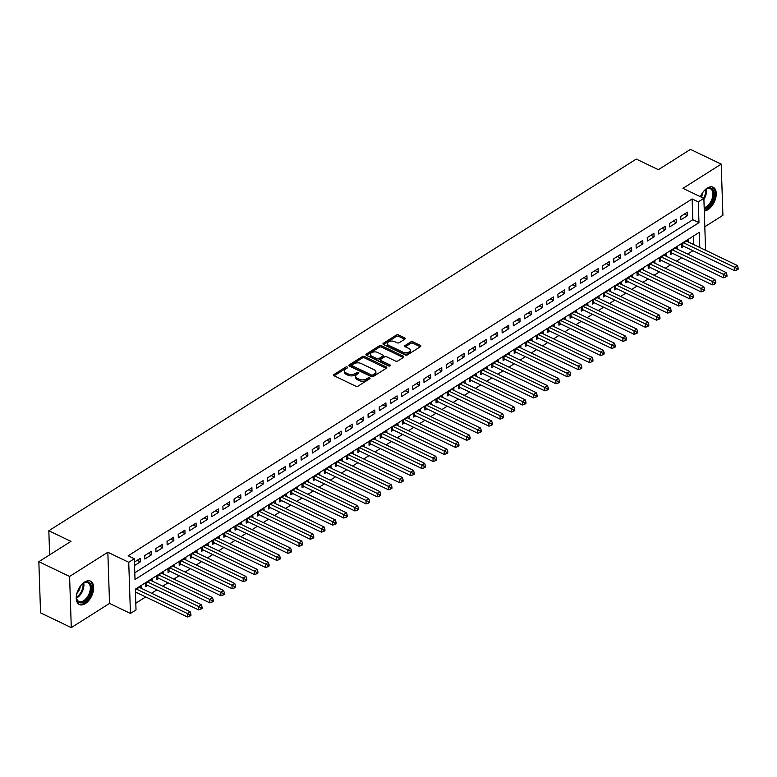 <?xml version="1.0" encoding="UTF-8"?>
<svg xmlns="http://www.w3.org/2000/svg" width="777" height="777" viewBox="0 0 777 777"><rect width="100%" height="100%" fill="white"/><g stroke="black" fill="none" stroke-linecap="round" stroke-linejoin="round"><path stroke-width="1.17" d="M347.251 367.055A1.146 0.631 -1.9 0 0 345.639 367.142L333.993 374.504A1.632 0.903 -1.9 0 0 333.566 375.136A1.632 0.903 -1.9 0 0 334.1 375.777L355.827 386.208A1.632 0.903 -1.9 0 0 358.129 386.091L369.774 378.72A1.146 0.631 -1.9 0 0 370.075 378.282A1.146 0.631 -1.9 0 0 369.697 377.836A1.146 0.631 -1.9 0 0 368.084 377.913L366.579 378.865A5.216 2.885 -1.9 0 1 359.207 379.234L357.401 378.36A5.216 2.885 -1.9 0 1 355.691 376.321A5.216 2.885 -1.9 0 1 357.051 374.291L358.556 373.339A1.146 0.631 -1.9 0 0 358.848 372.892A1.146 0.631 -1.9 0 0 358.479 372.445A1.146 0.631 -1.9 0 0 356.866 372.523L355.361 373.475A5.216 2.885 -1.9 0 1 347.989 373.844L346.173 372.979A5.216 2.885 -1.9 0 1 344.464 370.93A5.216 2.885 -1.9 0 1 345.823 368.9L347.329 367.948A1.146 0.631 -1.9 0 0 347.63 367.502A1.146 0.631 -1.9 0 0 347.251 367.055M346.765 368.298A1.146 0.631 -1.9 0 0 345.687 368.521L334.168 375.806M369.221 379.079A1.146 0.631 -1.9 0 0 368.133 379.293L366.627 380.254L366.579 378.865M357.993 373.688A1.146 0.631 -1.9 0 0 356.905 373.912L355.4 374.864L355.361 373.475M704.283 211.004A12.956 7.401 115.6 0 0 707.905 209.693A12.956 7.401 115.6 0 0 715.792 197.669A12.956 7.401 115.6 0 0 713.15 187.218A12.956 7.401 115.6 0 0 707.187 188.121A12.956 7.401 115.6 0 0 700.417 196.707M84.596 582.06A12.956 7.401 115.6 0 0 76.7 594.084A12.956 7.401 115.6 0 0 79.341 604.535A12.956 7.401 115.6 0 0 85.315 603.642A12.956 7.401 115.6 0 0 93.201 591.608A12.956 7.401 115.6 0 0 90.559 581.167A12.956 7.401 115.6 0 0 84.596 582.06M404.817 339.16A1.632 0.903 -1.9 0 0 405.244 338.529A1.632 0.903 -1.9 0 0 404.71 337.888L398.611 334.965A1.632 0.903 -1.9 0 0 396.309 335.072L383.372 343.259A1.632 0.903 -1.9 0 0 382.954 343.89A1.632 0.903 -1.9 0 0 383.488 344.532L405.205 354.963A1.632 0.903 -1.9 0 0 407.517 354.846L420.444 346.659A1.632 0.903 -1.9 0 0 420.872 346.027A1.632 0.903 -1.9 0 0 420.338 345.386L412.975 341.851A1.632 0.903 -1.9 0 0 410.674 341.967L405.138 345.474A1.632 0.903 -1.9 0 0 404.71 346.105A1.632 0.903 -1.9 0 0 405.244 346.746L408.896 348.494A4.361 2.418 -1.9 0 1 410.324 350.213A4.361 2.418 -1.9 0 1 407.77 352.515A4.361 2.418 -1.9 0 1 403.03 352.204L388.733 345.347A4.361 2.418 -1.9 0 1 387.305 343.638A4.361 2.418 -1.9 0 1 389.86 341.326A4.361 2.418 -1.9 0 1 394.599 341.637L396.979 342.774A1.632 0.903 -1.9 0 0 399.281 342.667L404.817 339.16M134.79 572.795L692.822 219.697L692.132 198.951L698.28 201.903L703.865 198.368L705.565 249.543L704.933 249.951M38.85 561.693L69.59 576.447L71.29 627.622L40.55 612.868L38.85 561.693L70.96 541.375L48.825 530.749L636.237 159.071L658.372 169.687L690.471 149.378L721.211 164.132L682.964 188.335L703.865 198.368M71.29 627.622L109.538 603.418L107.838 552.243L69.59 576.447M107.838 552.243L128.739 562.276L134.324 558.741L135.013 579.487L698.97 222.649L698.28 201.903M692.132 198.951L128.176 555.788L134.324 558.741M364.52 356.536A1.632 0.903 -1.9 0 0 362.218 356.643L349.281 364.831A1.632 0.903 -1.9 0 0 348.863 365.462A1.632 0.903 -1.9 0 0 349.397 366.103L371.115 376.534A1.632 0.903 -1.9 0 0 373.426 376.418L386.354 368.23A1.632 0.903 -1.9 0 0 386.781 367.599A1.632 0.903 -1.9 0 0 386.247 366.958L364.52 356.536L364.568 357.915A1.632 0.903 -1.9 0 0 362.267 358.032L349.456 366.132M366.326 354.05L379.263 345.862A1.632 0.903 -1.9 0 1 381.565 345.746L403.292 356.177A1.632 0.903 -1.9 0 1 403.826 356.818A1.632 0.903 -1.9 0 1 403.399 357.449L397.863 360.946A1.632 0.903 -1.9 0 1 395.561 361.062L386.752 356.837A1.632 0.903 -1.9 0 0 384.45 356.954L380.779 359.275A1.632 0.903 -1.9 0 0 380.351 359.906A1.632 0.903 -1.9 0 0 380.885 360.547L390.064 364.947A1.146 0.631 -1.9 0 1 390.433 365.394A1.146 0.631 -1.9 0 1 389.763 365.996A1.146 0.631 -1.9 0 1 388.529 365.918L366.443 355.322A1.632 0.903 -1.9 0 1 365.909 354.681A1.632 0.903 -1.9 0 1 366.326 354.05L366.375 355.283M704.807 226.767L722.911 215.307L721.211 164.132M688.432 242.035L688.364 239.821L681.662 244.065L681.779 247.523L683.731 246.28M677.262 249.096L677.194 246.892L670.493 251.126L670.609 254.584L672.561 253.351M666.103 256.167L666.025 253.953L659.323 258.197L659.44 261.655L661.392 260.412M654.933 263.228L654.856 261.023L648.154 265.258L648.271 268.716L650.223 267.482M643.764 270.299L643.686 268.084L636.994 272.329L637.101 275.786L639.063 274.543M632.595 277.36L632.527 275.155L625.825 279.39L625.941 282.847L627.894 281.614M621.425 284.431L621.357 282.216L614.656 286.46L614.772 289.918L616.724 288.675M610.266 291.492L610.188 289.287L603.486 293.521L603.603 296.979L605.555 295.746M599.096 298.562L599.018 296.348L592.317 300.592L592.433 304.05L594.386 302.816M587.927 305.623L587.849 303.418L581.157 307.653L581.264 311.111L583.226 309.877M576.757 312.694L576.689 310.479L569.988 314.724L570.104 318.182L572.057 316.948M565.588 319.755L565.52 317.55L558.818 321.785L558.935 325.242L560.887 324.009M554.428 326.826L554.351 324.611L547.649 328.856L547.766 332.313L549.718 331.08M543.259 333.896L543.181 331.682L536.48 335.926L536.596 339.384L538.548 338.141M532.09 340.957L532.012 338.753L525.31 342.987L525.427 346.445L527.379 345.211M520.92 348.028L520.852 345.814L514.151 350.058L514.257 353.516L516.219 352.272M509.751 355.089L509.683 352.884L502.981 357.119L503.098 360.577L505.05 359.343M498.581 362.16L498.513 359.945L491.812 364.19L491.928 367.647L493.881 366.404M487.422 369.221L487.344 367.016L480.642 371.251L480.759 374.708L482.711 373.475M476.252 376.291L476.175 374.077L469.473 378.321L469.59 381.779L471.542 380.536M465.083 383.352L465.005 381.148L458.313 385.382L458.42 388.84L460.382 387.606M453.914 390.423L453.846 388.209L447.144 392.453L447.261 395.911L449.213 394.677M442.744 397.484L442.676 395.279L435.975 399.514L436.091 402.972L438.043 401.738M431.585 404.555L431.507 402.34L424.805 406.585L424.922 410.042L426.874 408.809M420.415 411.616L420.338 409.411L413.636 413.646L413.752 417.103L415.705 415.87M409.246 418.686L409.168 416.472L402.476 420.716L402.583 424.174L404.545 422.941M398.077 425.747L398.009 423.543L391.307 427.777L391.423 431.245L393.376 430.002M386.907 432.818L386.839 430.604L380.138 434.848L380.254 438.306L382.206 437.072M375.747 439.889L375.67 437.674L368.968 441.919L369.085 445.376L371.037 444.133M364.578 446.95L364.5 444.745L357.799 448.98L357.915 452.437L359.868 451.204M353.409 454.021L353.331 451.806L346.629 456.05L346.746 459.508L348.708 458.265M342.239 461.082L342.171 458.877L335.47 463.111L335.577 466.569L337.539 465.336M331.07 468.152L331.002 465.938L324.3 470.182L324.417 473.64L326.369 472.397M319.901 475.213L319.833 473.008L313.131 477.243L313.248 480.701L315.2 479.467M308.741 482.284L308.663 480.069L301.962 484.314L302.078 487.771L304.03 486.538M297.572 489.345L297.494 487.14L290.792 491.375L290.909 494.832L292.861 493.599M286.402 496.416L286.334 494.201L279.633 498.446L279.739 501.903L281.701 500.67M275.233 503.477L275.165 501.272L268.463 505.506L268.58 508.964L270.532 507.731M264.063 510.547L263.995 508.333L257.294 512.577L257.41 516.035L259.363 514.801M252.904 517.608L252.826 515.404L246.124 519.638L246.241 523.106L248.193 521.862M241.734 524.679L241.657 522.465L234.955 526.709L235.072 530.167L237.024 528.933M230.565 531.75L230.487 529.535L223.795 533.78L223.902 537.237L225.864 535.994M219.396 538.811L219.328 536.606L212.626 540.841L212.743 544.298L214.695 543.065M208.226 545.881L208.158 543.667L201.457 547.911L201.573 551.369L203.525 550.126M197.067 552.942L196.989 550.738L190.287 554.972L190.404 558.43L192.356 557.196M185.897 560.013L185.82 557.799L179.118 562.043L179.234 565.501L181.187 564.257M174.728 567.074L174.65 564.869L167.958 569.104L168.065 572.562L170.027 571.328M163.559 574.145L163.491 571.93L156.789 576.175L156.905 579.632L158.858 578.389M152.389 581.206L152.321 579.001L145.62 583.236L145.736 586.693L147.688 585.46M134.547 565.53L140.346 561.858L140.229 558.401L134.431 562.072M151.398 551.33L144.697 555.574L144.813 559.032L151.515 554.788L151.398 551.33M162.568 544.269L155.866 548.504L155.983 551.961L162.684 547.727L162.568 544.269M173.737 537.198L167.036 541.443L167.152 544.9L173.854 540.656L173.737 537.198M184.907 530.137L178.205 534.372L178.321 537.83L185.023 533.595L184.907 530.137M196.076 523.067L189.374 527.311L189.481 530.769L196.183 526.524L196.076 523.067M207.236 516.006L200.534 520.24L200.651 523.698L207.352 519.463L207.236 516.006M218.405 508.935L211.703 513.179L211.82 516.637L218.522 512.393L218.405 508.935M229.574 501.874L222.873 506.109L222.989 509.566L229.691 505.332L229.574 501.874M240.744 494.803L234.042 499.048L234.159 502.505L240.86 498.261L240.744 494.803M251.913 487.742L245.211 491.977L245.328 495.435L252.02 491.2L251.913 487.742M263.073 480.672L256.381 484.916L256.488 488.374L263.189 484.129L263.073 480.672M274.242 473.611L267.541 477.845L267.657 481.303L274.359 477.068L274.242 473.611M285.412 466.54L278.71 470.775L278.826 474.242L285.528 469.998L285.412 466.54M296.581 459.469L289.879 463.714L289.996 467.171L296.697 462.927L296.581 459.469M307.75 452.408L301.049 456.643L301.165 460.101L307.857 455.866L307.75 452.408M318.91 445.338L312.218 449.582L312.325 453.04L319.026 448.795L318.91 445.338M330.079 438.277L323.378 442.511L323.494 445.969L330.196 441.734L330.079 438.277M341.249 431.206L334.547 435.45L334.664 438.908L341.365 434.664L341.249 431.206M352.418 424.145L345.716 428.38L345.833 431.837L352.535 427.603L352.418 424.145M363.587 417.074L356.886 421.319L357.002 424.776L363.704 420.532L363.587 417.074M374.757 410.013L368.055 414.248L368.162 417.705L374.864 413.471L374.757 410.013M385.916 402.942L379.215 407.187L379.331 410.644L386.033 406.4L385.916 402.942M397.086 395.882L390.384 400.116L390.501 403.574L397.202 399.339L397.086 395.882M408.255 388.811L401.554 393.055L401.67 396.513L408.372 392.268L408.255 388.811M419.425 381.75L412.723 385.984L412.84 389.442L419.541 385.207L419.425 381.75M430.594 374.679L423.892 378.923L423.999 382.381L430.701 378.137L430.594 374.679M441.754 367.608L435.052 371.853L435.169 375.31L441.87 371.066L441.754 367.608M452.923 360.547L446.221 364.782L446.338 368.24L453.04 364.005L452.923 360.547M464.092 353.477L457.391 357.721L457.507 361.179L464.209 356.934L464.092 353.477M475.262 346.416L468.56 350.65L468.677 354.108L475.378 349.873L475.262 346.416M486.431 339.345L479.73 343.589L479.846 347.047L486.538 342.803L486.431 339.345M497.591 332.284L490.899 336.519L491.006 339.976L497.707 335.742L497.591 332.284M508.76 325.213L502.059 329.458L502.175 332.915L508.877 328.671L508.76 325.213M519.93 318.152L513.228 322.387L513.344 325.845L520.046 321.61L519.93 318.152M531.099 311.082L524.397 315.326L524.514 318.784L531.215 314.539L531.099 311.082M542.268 304.021L535.567 308.255L535.683 311.713L542.375 307.478L542.268 304.021M553.428 296.95L546.736 301.194L546.843 304.652L553.545 300.408L553.428 296.95M564.597 289.889L557.896 294.124L558.012 297.581L564.714 293.347L564.597 289.889M575.767 282.818L569.065 287.063L569.182 290.52L575.883 286.276L575.767 282.818M586.936 275.748L580.234 279.992L580.351 283.45L587.053 279.215L586.936 275.748M598.105 268.687L591.404 272.921L591.52 276.389L598.222 272.144L598.105 268.687M609.275 261.616L602.573 265.86L602.68 269.318L609.382 265.074L609.275 261.616M620.434 254.555L613.733 258.79L613.849 262.247L620.551 258.013L620.434 254.555M631.604 247.484L624.902 251.729L625.019 255.186L631.72 250.942L631.604 247.484M642.773 240.423L636.072 244.658L636.188 248.116L642.89 243.881L642.773 240.423M653.943 233.353L647.241 237.597L647.358 241.055L654.059 236.81L653.943 233.353M665.112 226.292L658.41 230.526L658.527 233.984L665.219 229.749L665.112 226.292M676.272 219.221L669.58 223.465L669.687 226.923L676.388 222.678L676.272 219.221M680.856 219.852L687.558 215.617L687.441 212.16L680.739 216.394L680.856 219.852M135.8 603.224L145.717 596.94M151.573 593.239L156.886 589.879M162.743 586.179L168.055 582.808M173.902 579.108L179.225 575.747M185.072 572.047L190.394 568.677M196.241 564.976L201.564 561.616M207.41 557.915L212.723 554.545M218.58 550.844L223.893 547.484M229.739 543.774L235.062 540.413M240.909 536.713L246.231 533.343M252.078 529.642L257.401 526.282M263.248 522.581L268.56 519.211M274.417 515.51L279.73 512.15M285.586 508.449L290.899 505.079M296.746 501.379L302.068 498.018M307.915 494.318L313.238 490.947M319.085 487.247L324.397 483.886M330.254 480.186L335.567 476.816M341.424 473.115L346.736 469.755M352.583 466.054L357.906 462.684M363.753 458.984L369.075 455.623M374.922 451.913L380.244 448.552M386.091 444.852L391.404 441.491M397.261 437.781L402.573 434.421M408.42 430.72L413.743 427.35M419.59 423.65L424.912 420.289M430.759 416.589L436.082 413.218M441.928 409.518L447.241 406.157M453.098 402.457L458.411 399.087M464.267 395.386L469.58 392.026M475.427 388.325L480.749 384.955M486.596 381.254L491.919 377.894M497.766 374.193L503.078 370.823M508.935 367.123L514.248 363.762M520.104 360.052L525.417 356.692M531.264 352.991L536.586 349.631M542.433 345.92L547.756 342.56M553.603 338.859L558.916 335.489M564.772 331.789L570.085 328.428M575.942 324.728L581.254 321.357M587.101 317.657L592.424 314.296M598.271 310.596L603.593 307.226M609.44 303.525L614.762 300.165M620.609 296.464L625.922 293.094M631.779 289.394L637.091 286.033M642.938 282.333L648.261 278.962M654.108 275.262L659.43 271.901M665.277 268.191L670.6 264.831M676.446 261.13L681.759 257.77M687.616 254.06L692.929 250.699M693.647 244.532L693.366 236.082M135.47 593.191L136.519 592.53M141.229 588.276L141.152 586.062L135.353 589.733M48.825 530.749L49.621 554.875M699.795 247.484L699.29 232.333L135.334 589.17L136.024 609.926L130.439 613.451L128.739 562.276M109.538 603.418L130.439 613.451M692.822 219.697L698.97 222.649M140.346 561.858L137.179 560.334M151.515 554.788L148.339 553.273M162.684 547.727L159.508 546.202M173.854 540.656L170.678 539.141M185.023 533.595L181.847 532.07M196.183 526.524L193.017 524.999M207.352 519.463L204.176 517.938M218.522 512.393L215.346 510.868M229.691 505.332L226.515 503.807M240.86 498.261L237.684 496.736M252.02 491.2L248.854 489.675M263.189 484.129L260.023 482.604M274.359 477.068L271.183 475.543M285.528 469.998L282.352 468.473M296.697 462.927L293.521 461.412M307.857 455.866L304.691 454.341M319.026 448.795L315.86 447.28M330.196 441.734L327.02 440.209M341.365 434.664L338.189 433.148M352.535 427.603L349.359 426.078M363.704 420.532L360.528 419.007M374.864 413.471L371.697 411.946M386.033 406.4L382.857 404.875M397.202 399.339L394.026 397.814M408.372 392.268L405.196 390.744M419.541 385.207L416.365 383.683M430.701 378.137L427.535 376.612M441.87 371.066L438.694 369.551M453.04 364.005L449.864 362.48M464.209 356.934L461.033 355.419M475.378 349.873L472.202 348.349M486.538 342.803L483.372 341.288M497.707 335.742L494.541 334.217M508.877 328.671L505.701 327.146M520.046 321.61L516.87 320.085M531.215 314.539L528.039 313.014M542.375 307.478L539.209 305.953M553.545 300.408L550.378 298.883M564.714 293.347L561.538 291.822M575.883 286.276L572.707 284.751M587.053 279.215L583.877 277.69M598.222 272.144L595.046 270.619M609.382 265.074L606.215 263.558M620.551 258.013L617.375 256.488M631.72 250.942L628.544 249.427M642.89 243.881L639.714 242.356M654.059 236.81L650.883 235.285M665.219 229.749L662.053 228.224M676.388 222.678L673.222 221.154M687.558 215.617L684.382 214.093M344.464 370.93L344.512 372.309A5.216 2.885 -1.9 0 0 346.221 374.359L346.173 372.979M355.4 374.864A5.216 2.885 -1.9 0 1 348.028 375.223L346.221 374.359M355.691 376.321L355.74 377.7A5.216 2.885 -1.9 0 0 357.449 379.749L357.401 378.36M366.627 380.254A5.216 2.885 -1.9 0 1 359.256 380.613L357.449 379.749M386.227 368.317L364.568 357.915M352.185 364.879A1.146 0.631 -1.9 0 0 351.884 365.326A1.146 0.631 -1.9 0 0 352.253 365.773L371.328 374.922A1.146 0.631 -1.9 0 0 372.941 374.844L374.524 373.834A5.216 2.885 -1.9 0 0 375.883 371.814A5.216 2.885 -1.9 0 0 374.174 369.765L361.14 363.51A5.216 2.885 -1.9 0 0 353.768 363.869L352.185 364.879M351.884 365.326L351.932 366.705A1.146 0.631 -1.9 0 0 352.302 367.152L352.253 365.773M375.883 371.814L375.932 373.193A5.216 2.885 -1.9 0 1 374.572 375.223L372.979 376.223A1.146 0.631 -1.9 0 1 371.367 376.311L352.302 367.152M366.501 355.351L379.312 347.241L379.263 345.862M403.273 357.527L381.614 347.134A1.632 0.903 -1.9 0 0 379.312 347.241M380.351 359.906L380.4 361.286A1.632 0.903 -1.9 0 0 380.934 361.927L389.52 366.045M377.612 352.447A4.361 2.418 -1.9 0 0 372.882 352.146A4.361 2.418 -1.9 0 0 370.318 354.448A4.361 2.418 -1.9 0 0 371.746 356.157L376.787 358.576A1.632 0.903 -1.9 0 0 379.089 358.459L382.76 356.138A1.632 0.903 -1.9 0 0 383.187 355.507A1.632 0.903 -1.9 0 0 382.653 354.866L377.612 352.447M370.318 354.448L370.367 355.827A4.361 2.418 -1.9 0 0 371.794 357.546L371.746 356.157M383.187 355.507L383.226 356.886A1.632 0.903 -1.9 0 1 382.808 357.527L379.137 359.848A1.632 0.903 -1.9 0 1 376.835 359.965L371.794 357.546M387.305 343.638L387.354 345.017A4.361 2.418 -1.9 0 0 388.782 346.727L388.733 345.347M410.324 350.213L410.373 351.592A4.361 2.418 -1.9 0 1 407.808 353.894A4.361 2.418 -1.9 0 1 403.078 353.593L388.782 346.727M420.318 346.746L413.024 343.24A1.632 0.903 -1.9 0 0 410.722 343.356L405.312 346.775M404.691 339.238L398.659 336.344A1.632 0.903 -1.9 0 0 396.357 336.46L383.547 344.561M135.421 592.006A1.661 0.923 178.1 0 1 135.538 592.055L187.422 616.957L187.306 613.5L190.103 611.732L139.2 587.305M136.402 589.073L187.306 613.5L189.782 614.772L189.821 616.161L190.938 615.452L190.899 614.073L189.782 614.772M190.103 611.732L190.899 614.073M189.821 616.161L187.422 616.957M80.895 585.46A11.218 6.41 -64.4 0 1 83.44 583.187A11.218 6.41 -64.4 0 1 83.663 583.041A11.218 6.41 -64.4 0 1 91.511 587.606A11.218 6.41 -64.4 0 1 84.285 601.709A11.218 6.41 -64.4 0 1 76.467 597.707A11.218 6.41 -64.4 0 1 76.651 594.308M76.437 597.348A10.383 5.934 115.6 0 0 78.865 601.447A10.383 5.934 115.6 0 0 83.644 600.728A10.383 5.934 115.6 0 0 89.967 591.093A10.383 5.934 115.6 0 0 87.85 582.721A10.383 5.934 115.6 0 0 83.149 583.391M78.603 604.079A12.879 7.352 115.6 0 0 84.324 603.098A12.879 7.352 115.6 0 0 92.123 591.326A12.879 7.352 115.6 0 0 89.743 580.866M80.371 586.149A8.178 4.672 -64.4 0 1 76.855 593.463M703.486 191.521A11.218 6.41 -64.4 0 1 706.031 189.248A11.218 6.41 -64.4 0 1 712.936 189.637A11.218 6.41 -64.4 0 1 712.519 200.825A11.218 6.41 -64.4 0 1 704.215 208.848M704.176 207.702A10.383 5.934 115.6 0 0 711.586 200.068A10.383 5.934 115.6 0 0 711.849 189.996A10.383 5.934 115.6 0 0 710.44 188.782A10.383 5.934 115.6 0 0 705.73 189.452M704.263 210.314A12.879 7.352 115.6 0 0 713.519 200.903A12.879 7.352 115.6 0 0 713.878 188.335A12.879 7.352 115.6 0 0 712.334 186.927M702.962 192.201A8.178 4.672 -64.4 0 1 701.242 197.105M145.668 584.731L146.163 584.819A1.661 0.923 178.1 0 1 146.707 584.984L198.591 609.896L198.475 606.439L201.262 604.671L150.369 580.234M147.572 582.002L198.475 606.439L200.942 607.711L200.99 609.09L202.107 608.391L202.059 607.002L200.942 607.711M201.262 604.671L202.059 607.002M200.99 609.09L198.591 609.896M156.837 577.661L157.333 577.748A1.661 0.923 178.1 0 1 157.867 577.923L209.761 602.826L209.644 599.368L212.432 597.6L161.529 573.173M158.741 574.931L209.644 599.368L212.111 600.64L212.16 602.029L213.277 601.32L213.228 599.941L212.111 600.64M212.432 597.6L213.228 599.941M212.16 602.029L209.761 602.826M168.007 570.6L168.502 570.687A1.661 0.923 178.1 0 1 169.036 570.852L220.921 595.765L220.814 592.307L223.601 590.539L172.698 566.103M169.91 567.87L220.814 592.307L223.281 593.579L223.329 594.959L224.446 594.259L224.398 592.87L223.281 593.579M223.601 590.539L224.398 592.87M223.329 594.959L220.921 595.765M179.166 563.529L179.662 563.616A1.661 0.923 178.1 0 1 180.206 563.791L232.09 588.694L231.973 585.236L234.771 583.469L183.867 559.032M181.08 560.8L231.973 585.236L234.45 586.509L234.499 587.898L235.606 587.189L235.567 585.809L234.45 586.509M234.771 583.469L235.567 585.809M234.499 587.898L232.09 588.694M190.336 556.468L190.831 556.555A1.661 0.923 178.1 0 1 191.375 556.721L243.259 581.633L243.143 578.175L245.94 576.408L195.037 551.971M192.24 553.739L243.143 578.175L245.619 579.448L245.658 580.827L246.775 580.118L246.736 578.739L245.619 579.448M245.94 576.408L246.736 578.739M245.658 580.827L243.259 581.633M201.505 549.397L202.001 549.485A1.661 0.923 178.1 0 1 202.544 549.66L254.429 574.562L254.312 571.105L257.109 569.337L206.206 544.9M203.409 546.668L254.312 571.105L256.779 572.377L256.828 573.766L257.945 573.057L257.896 571.668L256.779 572.377M257.109 569.337L257.896 571.668M256.828 573.766L254.429 574.562M212.675 542.327L213.17 542.424A1.661 0.923 178.1 0 1 213.714 542.589L265.598 567.501L265.481 564.034L268.269 562.276L217.366 537.839M214.578 539.607L265.481 564.034L267.948 565.316L267.997 566.695L269.114 565.986L269.065 564.607L267.948 565.316M268.269 562.276L269.065 564.607M267.997 566.695L265.598 567.501M223.844 535.266L224.339 535.353A1.661 0.923 178.1 0 1 224.874 535.528L276.758 560.431L276.651 556.973L279.438 555.205L228.535 530.769M225.748 532.536L276.651 556.973L279.118 558.245L279.166 559.634L280.283 558.925L280.235 557.536L279.118 558.245M279.438 555.205L280.235 557.536M279.166 559.634L276.758 560.431M235.004 528.195L235.509 528.292A1.661 0.923 178.1 0 1 236.043 528.457L287.927 553.36L287.811 549.902L290.608 548.144L239.704 523.708M236.917 525.475L287.811 549.902L290.287 551.184L290.336 552.564L291.453 551.855L291.404 550.475L290.287 551.184M290.608 548.144L291.404 550.475M290.336 552.564L287.927 553.36M246.173 521.134L246.668 521.221A1.661 0.923 178.1 0 1 247.212 521.396L299.096 546.299L298.98 542.841L301.777 541.074L250.874 516.637M248.077 518.405L298.98 542.841L301.457 544.114L301.495 545.503L302.612 544.794L302.574 543.405L301.457 544.114M301.777 541.074L302.574 543.405M301.495 545.503L299.096 546.299M257.342 514.063L257.838 514.16A1.661 0.923 178.1 0 1 258.382 514.325L310.266 539.228L310.149 535.771L312.946 534.003L262.043 509.576M259.246 511.344L310.149 535.771L312.616 537.053L312.665 538.432L313.782 537.723L313.733 536.344L312.616 537.053M312.946 534.003L313.733 536.344M312.665 538.432L310.266 539.228M268.512 507.002L269.007 507.09A1.661 0.923 178.1 0 1 269.551 507.264L321.435 532.167L321.319 528.71L324.106 526.942L273.203 502.505M270.415 504.273L321.319 528.71L323.786 529.982L323.834 531.361L324.951 530.662L324.903 529.273L323.786 529.982M324.106 526.942L324.903 529.273M323.834 531.361L321.435 532.167M279.681 499.932L280.176 500.029A1.661 0.923 178.1 0 1 280.711 500.194L332.605 525.097L332.488 521.639L335.275 519.871L284.372 495.444M281.585 497.212L332.488 521.639L334.955 522.911L335.004 524.3L336.12 523.591L336.072 522.212L334.955 522.911M335.275 519.871L336.072 522.212M335.004 524.3L332.605 525.097M290.851 492.871L291.346 492.958A1.661 0.923 178.1 0 1 291.88 493.123L343.764 518.036L343.657 514.578L346.445 512.81L295.542 488.374M292.754 490.141L343.657 514.578L346.124 515.85L346.173 517.229L347.29 516.53L347.241 515.141L346.124 515.85M346.445 512.81L347.241 515.141M346.173 517.229L343.764 518.036M302.01 485.8L302.506 485.887A1.661 0.923 178.1 0 1 303.049 486.062L354.934 510.965L354.817 507.507L357.614 505.74L306.711 481.313M303.914 483.071L354.817 507.507L357.294 508.78L357.333 510.168L358.45 509.459L358.411 508.08L357.294 508.78M357.614 505.74L358.411 508.08M357.333 510.168L354.934 510.965M313.18 478.739L313.675 478.826A1.661 0.923 178.1 0 1 314.219 478.991L366.103 503.904L365.986 500.446L368.784 498.679L317.88 474.242M315.083 476.01L365.986 500.446L368.463 501.719L368.502 503.098L369.619 502.398L369.58 501.01L368.463 501.719M368.784 498.679L369.58 501.01M368.502 503.098L366.103 503.904M324.349 471.668L324.844 471.756A1.661 0.923 178.1 0 1 325.388 471.93L377.272 496.833L377.156 493.376L379.943 491.608L329.05 467.181M326.253 468.939L377.156 493.376L379.623 494.648L379.671 496.037L380.788 495.328L380.74 493.949L379.623 494.648M379.943 491.608L380.74 493.949M379.671 496.037L377.272 496.833M335.518 464.607L336.014 464.695A1.661 0.923 178.1 0 1 336.548 464.86L388.442 489.772L388.325 486.315L391.113 484.547L340.209 460.11M337.422 461.878L388.325 486.315L390.792 487.587L390.841 488.966L391.958 488.257L391.909 486.878L390.792 487.587M391.113 484.547L391.909 486.878M390.841 488.966L388.442 489.772M346.688 457.536L347.183 457.624A1.661 0.923 178.1 0 1 347.717 457.799L399.601 482.702L399.495 479.244L402.282 477.476L351.379 453.04M348.591 454.807L399.495 479.244L401.962 480.516L402.01 481.905L403.127 481.196L403.078 479.817L401.962 480.516M402.282 477.476L403.078 479.817M402.01 481.905L399.601 482.702M357.847 450.466L358.343 450.563A1.661 0.923 178.1 0 1 358.887 450.728L410.771 475.641L410.654 472.173L413.451 470.415L362.548 445.979M359.761 447.746L410.654 472.173L413.131 473.455L413.17 474.834L414.287 474.125L414.248 472.746L413.131 473.455M413.451 470.415L414.248 472.746M413.17 474.834L410.771 475.641M369.017 443.405L369.512 443.492A1.661 0.923 178.1 0 1 370.056 443.667L421.94 468.57L421.824 465.112L424.621 463.345L373.718 438.908M370.92 440.676L421.824 465.112L424.3 466.385L424.339 467.773L425.456 467.064L425.417 465.676L424.3 466.385M424.621 463.345L425.417 465.676M424.339 467.773L421.94 468.57M380.186 436.334L380.681 436.431A1.661 0.923 178.1 0 1 381.225 436.596L433.11 461.499L432.993 458.041L435.78 456.284L384.887 431.847M382.09 433.615L432.993 458.041L435.46 459.324L435.508 460.703L436.625 459.994L436.577 458.615L435.46 459.324M435.78 456.284L436.577 458.615M435.508 460.703L433.11 461.499M391.355 429.273L391.851 429.36A1.661 0.923 178.1 0 1 392.385 429.535L444.279 454.438L444.162 450.981L446.95 449.213L396.047 424.776M393.259 426.544L444.162 450.981L446.629 452.253L446.678 453.642L447.795 452.933L447.746 451.544L446.629 452.253M446.95 449.213L447.746 451.544M446.678 453.642L444.279 454.438M402.525 422.202L403.02 422.299A1.661 0.923 178.1 0 1 403.554 422.465L455.439 447.367L455.332 443.91L458.119 442.142L407.216 417.715M404.428 419.483L455.332 443.91L457.799 445.192L457.847 446.571L458.964 445.862L458.916 444.483L457.799 445.192M458.119 442.142L458.916 444.483M457.847 446.571L455.439 447.367M413.685 415.141L414.19 415.229A1.661 0.923 178.1 0 1 414.724 415.404L466.608 440.306L466.491 436.849L469.289 435.081L418.385 410.644M415.598 412.412L466.491 436.849L468.968 438.121L469.017 439.5L470.134 438.801L470.085 437.412L468.968 438.121M469.289 435.081L470.085 437.412M469.017 439.5L466.608 440.306M424.854 408.071L425.349 408.168A1.661 0.923 178.1 0 1 425.893 408.333L477.777 433.236L477.661 429.778L480.458 428.01L429.555 403.584M426.758 405.351L477.661 429.778L480.137 431.05L480.176 432.439L481.293 431.73L481.254 430.351L480.137 431.05M480.458 428.01L481.254 430.351M480.176 432.439L477.777 433.236M436.023 401.01L436.519 401.097A1.661 0.923 178.1 0 1 437.062 401.262L488.947 426.175L488.83 422.717L491.627 420.949L440.724 396.513M437.927 398.28L488.83 422.717L491.297 423.989L491.346 425.369L492.463 424.669L492.414 423.28L491.297 423.989M491.627 420.949L492.414 423.28M491.346 425.369L488.947 426.175M447.193 393.939L447.688 394.026A1.661 0.923 178.1 0 1 448.232 394.201L500.116 419.104L499.999 415.646L502.787 413.879L451.884 389.452M449.096 391.21L499.999 415.646L502.466 416.919L502.515 418.308L503.632 417.599L503.583 416.219L502.466 416.919M502.787 413.879L503.583 416.219M502.515 418.308L500.116 419.104M458.362 386.878L458.857 386.965A1.661 0.923 178.1 0 1 459.392 387.131L511.285 412.043L511.169 408.585L513.956 406.818L463.053 382.381M460.266 384.149L511.169 408.585L513.636 409.858L513.684 411.237L514.801 410.538L514.753 409.149L513.636 409.858M513.956 406.818L514.753 409.149M513.684 411.237L511.285 412.043M469.522 379.807L470.027 379.895A1.661 0.923 178.1 0 1 470.561 380.07L522.445 404.972L522.338 401.515L525.126 399.747L474.223 375.32M471.435 377.078L522.338 401.515L524.805 402.787L524.854 404.176L525.971 403.467L525.922 402.088L524.805 402.787M525.126 399.747L525.922 402.088M524.854 404.176L522.445 404.972M480.691 372.746L481.186 372.834A1.661 0.923 178.1 0 1 481.73 372.999L533.614 397.911L533.498 394.454L536.295 392.686L485.392 368.249M482.595 370.017L533.498 394.454L535.975 395.726L536.013 397.105L537.13 396.396L537.092 395.017L535.975 395.726M536.295 392.686L537.092 395.017M536.013 397.105L533.614 397.911M491.86 365.676L492.356 365.763A1.661 0.923 178.1 0 1 492.9 365.938L544.784 390.841L544.667 387.383L547.464 385.615L496.561 361.179M493.764 362.946L544.667 387.383L547.144 388.655L547.183 390.044L548.3 389.335L548.251 387.956L547.144 388.655M547.464 385.615L548.251 387.956M547.183 390.044L544.784 390.841M503.03 358.605L503.525 358.702A1.661 0.923 178.1 0 1 504.069 358.867L555.953 383.78L555.837 380.312L558.624 378.554L507.731 354.118M504.933 355.885L555.837 380.312L558.304 381.594L558.352 382.974L559.469 382.265L559.421 380.885L558.304 381.594M558.624 378.554L559.421 380.885M558.352 382.974L555.953 383.78M514.199 351.544L514.695 351.631A1.661 0.923 178.1 0 1 515.229 351.806L567.123 376.709L567.006 373.251L569.794 371.484L518.89 347.047M516.103 348.815L567.006 373.251L569.473 374.524L569.522 375.913L570.639 375.204L570.59 373.815L569.473 374.524M569.794 371.484L570.59 373.815M569.522 375.913L567.123 376.709M525.369 344.473L525.864 344.57A1.661 0.923 178.1 0 1 526.398 344.735L578.282 369.638L578.175 366.181L580.963 364.423L530.06 339.986M527.272 341.754L578.175 366.181L580.642 367.463L580.691 368.842L581.808 368.133L581.759 366.754L580.642 367.463M580.963 364.423L581.759 366.754M580.691 368.842L578.282 369.638M536.528 337.412L537.024 337.5A1.661 0.923 178.1 0 1 537.567 337.674L589.452 362.577L589.335 359.12L592.132 357.352L541.229 332.915M538.432 334.683L589.335 359.12L591.812 360.392L591.851 361.781L592.968 361.072L592.929 359.683L591.812 360.392M592.132 357.352L592.929 359.683M591.851 361.781L589.452 362.577M547.698 330.342L548.193 330.439A1.661 0.923 178.1 0 1 548.737 330.604L600.621 355.507L600.504 352.049L603.302 350.281L552.398 325.854M549.601 327.622L600.504 352.049L602.981 353.331L603.02 354.71L604.137 354.001L604.098 352.622L602.981 353.331M603.302 350.281L604.098 352.622M603.02 354.71L600.621 355.507M558.867 323.281L559.362 323.368A1.661 0.923 178.1 0 1 559.906 323.543L611.79 348.446L611.674 344.988L614.461 343.22L563.568 318.784M560.771 320.551L611.674 344.988L614.141 346.26L614.189 347.64L615.306 346.94L615.258 345.551L614.141 346.26M614.461 343.22L615.258 345.551M614.189 347.64L611.79 348.446M570.036 316.21L570.532 316.307A1.661 0.923 178.1 0 1 571.066 316.472L622.96 341.375L622.843 337.917L625.631 336.15L574.727 311.723M571.94 313.49L622.843 337.917L625.31 339.199L625.359 340.579L626.476 339.87L626.427 338.49L625.31 339.199M625.631 336.15L626.427 338.49M625.359 340.579L622.96 341.375M581.206 309.149L581.701 309.236A1.661 0.923 178.1 0 1 582.235 309.401L634.119 334.314L634.013 330.856L636.8 329.089L585.897 304.652M583.109 306.42L634.013 330.856L636.48 332.129L636.528 333.508L637.645 332.809L637.596 331.42L636.48 332.129M636.8 329.089L637.596 331.42M636.528 333.508L634.119 334.314M592.365 302.078L592.87 302.175A1.661 0.923 178.1 0 1 593.405 302.34L645.289 327.243L645.172 323.786L647.969 322.018L597.066 297.591M594.279 299.349L645.172 323.786L647.649 325.058L647.697 326.447L648.814 325.738L648.766 324.359L647.649 325.058M647.969 322.018L648.766 324.359M647.697 326.447L645.289 327.243M603.535 295.017L604.03 295.105A1.661 0.923 178.1 0 1 604.574 295.27L656.458 320.182L656.342 316.725L659.139 314.957L608.236 290.52M605.438 292.288L656.342 316.725L658.818 317.997L658.857 319.376L659.974 318.677L659.935 317.288L658.818 317.997M659.139 314.957L659.935 317.288M658.857 319.376L656.458 320.182M614.704 287.946L615.199 288.034A1.661 0.923 178.1 0 1 615.743 288.209L667.628 313.112L667.511 309.654L670.308 307.886L619.405 283.459M616.608 285.217L667.511 309.654L669.978 310.926L670.027 312.315L671.143 311.606L671.095 310.227L669.978 310.926M670.308 307.886L671.095 310.227M670.027 312.315L667.628 313.112M625.873 280.885L626.369 280.973A1.661 0.923 178.1 0 1 626.913 281.138L678.797 306.051L678.68 302.593L681.468 300.825L630.565 276.389M627.777 278.156L678.68 302.593L681.147 303.865L681.196 305.244L682.313 304.535L682.264 303.156L681.147 303.865M681.468 300.825L682.264 303.156M681.196 305.244L678.797 306.051M637.043 273.815L637.538 273.902A1.661 0.923 178.1 0 1 638.072 274.077L689.966 298.98L689.85 295.522L692.637 293.755L641.734 269.318M638.947 271.086L689.85 295.522L692.317 296.795L692.365 298.183L693.482 297.474L693.434 296.095L692.317 296.795M692.637 293.755L693.434 296.095M692.365 298.183L689.966 298.98M648.203 266.754L648.708 266.841A1.661 0.923 178.1 0 1 649.242 267.006L701.126 291.919L701.019 288.461L703.807 286.694L652.903 262.257M650.116 264.025L701.019 288.461L703.486 289.734L703.535 291.113L704.652 290.404L704.603 289.025L703.486 289.734M703.807 286.694L704.603 289.025M703.535 291.113L701.126 291.919M659.372 259.683L659.867 259.771A1.661 0.923 178.1 0 1 660.411 259.945L712.295 284.848L712.179 281.391L714.976 279.623L664.073 255.186M661.276 256.954L712.179 281.391L714.655 282.663L714.694 284.052L715.811 283.343L715.772 281.954L714.655 282.663M714.976 279.623L715.772 281.954M714.694 284.052L712.295 284.848M670.541 252.612L671.037 252.71A1.661 0.923 178.1 0 1 671.581 252.875L723.465 277.777L723.348 274.32L726.145 272.562L675.242 248.125M672.445 249.893L723.348 274.32L725.815 275.602L725.864 276.981L726.981 276.272L726.932 274.893L725.815 275.602M726.145 272.562L726.932 274.893M725.864 276.981L723.465 277.777M681.711 245.551L682.206 245.639A1.661 0.923 178.1 0 1 682.75 245.814L734.634 270.717L734.518 267.259L737.305 265.491L686.402 241.055M683.614 242.822L734.518 267.259L736.984 268.531L737.033 269.92L738.15 269.211L738.101 267.822L736.984 268.531M737.305 265.491L738.101 267.822M737.033 269.92L734.634 270.717M345.687 368.521L345.639 367.142M368.133 379.293L368.084 377.913M356.905 373.912L356.866 372.523M348.028 375.223L347.989 373.844M359.256 380.613L359.207 379.234M334.032 375.747L333.993 374.504M386.286 368.279L386.247 366.958M349.329 366.064L349.281 364.831M362.267 358.032L362.218 356.643M371.367 376.311L371.328 374.922M372.979 376.223L372.941 374.844M374.572 375.223L374.524 373.834M381.614 347.134L381.565 345.746M403.331 357.488L403.292 356.177M380.934 361.927L380.885 360.547M390.093 365.87L390.064 364.947M376.835 359.965L376.787 358.576M379.137 359.848L379.089 358.459M382.808 357.527L382.76 356.138M403.078 353.593L403.03 352.204M405.176 346.707L405.138 345.474M410.722 343.356L410.674 341.967M413.024 343.24L412.975 341.851M420.376 346.707L420.338 345.386M383.42 344.502L383.372 343.259M396.357 336.46L396.309 335.072M398.659 336.344L398.611 334.965M404.749 339.199L404.71 337.888M135.538 592.055L135.46 589.665M83.751 583.041A10.383 5.934 -64.4 0 1 77.234 597.649A10.383 5.934 -64.4 0 1 76.554 598.037M76.437 597.192A10.043 5.74 115.6 0 0 76.622 597.076A10.043 5.74 115.6 0 0 83.013 583.488M706.342 189.102A10.383 5.934 -64.4 0 1 703.904 199.417M703.593 198.232A10.043 5.74 115.6 0 0 705.603 189.539M146.163 584.819L146.105 582.935M146.707 584.984L146.62 582.604M157.333 577.748L157.265 575.864M157.867 577.923L157.789 575.534M168.502 570.687L168.434 568.803M169.036 570.852L168.959 568.473M179.662 563.616L179.604 561.732M180.206 563.791L180.128 561.402M190.831 556.555L190.773 554.671M191.375 556.721L191.297 554.341M202.001 549.485L201.942 547.6M202.544 549.66L202.467 547.27M213.17 542.424L213.102 540.539M213.714 542.589L213.626 540.209M224.339 535.353L224.271 533.469M224.874 535.528L224.796 533.139M235.509 528.292L235.441 526.408M236.043 528.457L235.965 526.068M246.668 521.221L246.61 519.337M247.212 521.396L247.135 519.007M257.838 514.16L257.779 512.266M258.382 514.325L258.304 511.936M269.007 507.09L268.949 505.205M269.551 507.264L269.464 504.875M280.176 500.029L280.108 498.135M280.711 500.194L280.633 497.804M291.346 492.958L291.278 491.074M291.88 493.123L291.802 490.743M302.506 485.887L302.447 484.003M303.049 486.062L302.972 483.673M313.675 478.826L313.617 476.942M314.219 478.991L314.141 476.612M324.844 471.756L324.786 469.871M325.388 471.93L325.301 469.541M336.014 464.695L335.946 462.81M336.548 464.86L336.47 462.48M347.183 457.624L347.115 455.74M347.717 457.799L347.64 455.409M358.343 450.563L358.284 448.679M358.887 450.728L358.809 448.348M369.512 443.492L369.454 441.608M370.056 443.667L369.978 441.278M380.681 436.431L380.623 434.547M381.225 436.596L381.148 434.207M391.851 429.36L391.783 427.476M392.385 429.535L392.307 427.146M403.02 422.299L402.952 420.406M403.554 422.465L403.477 420.075M414.19 415.229L414.122 413.345M414.724 415.404L414.646 413.014M425.349 408.168L425.291 406.274M425.893 408.333L425.815 405.944M436.519 401.097L436.46 399.213M437.062 401.262L436.985 398.883M447.688 394.026L447.63 392.142M448.232 394.201L448.144 391.812M458.857 386.965L458.789 385.081M459.392 387.131L459.314 384.751M470.027 379.895L469.959 378.01M470.561 380.07L470.483 377.68M481.186 372.834L481.128 370.95M481.73 372.999L481.653 370.619M492.356 365.763L492.297 363.879M492.9 365.938L492.822 363.549M503.525 358.702L503.467 356.818M504.069 358.867L503.982 356.488M514.695 351.631L514.627 349.747M515.229 351.806L515.151 349.417M525.864 344.57L525.796 342.686M526.398 344.735L526.32 342.346M537.024 337.5L536.965 335.615M537.567 337.674L537.49 335.285M548.193 330.439L548.135 328.545M548.737 330.604L548.659 328.215M559.362 323.368L559.304 321.484M559.906 323.543L559.828 321.154M570.532 316.307L570.464 314.413M571.066 316.472L570.988 314.083M581.701 309.236L581.633 307.352M582.235 309.401L582.158 307.022M592.87 302.175L592.802 300.281M593.405 302.34L593.327 299.951M604.03 295.105L603.972 293.22M604.574 295.27L604.496 292.89M615.199 288.034L615.141 286.15M615.743 288.209L615.666 285.819M626.369 280.973L626.311 279.089M626.913 281.138L626.825 278.758M637.538 273.902L637.47 272.018M638.072 274.077L637.995 271.688M648.708 266.841L648.64 264.957M649.242 267.006L649.164 264.627M659.867 259.771L659.809 257.886M660.411 259.945L660.333 257.556M671.037 252.71L670.978 250.825M671.581 252.875L671.503 250.495M682.206 245.639L682.148 243.755M682.75 245.814L682.662 243.424"/></g></svg>
